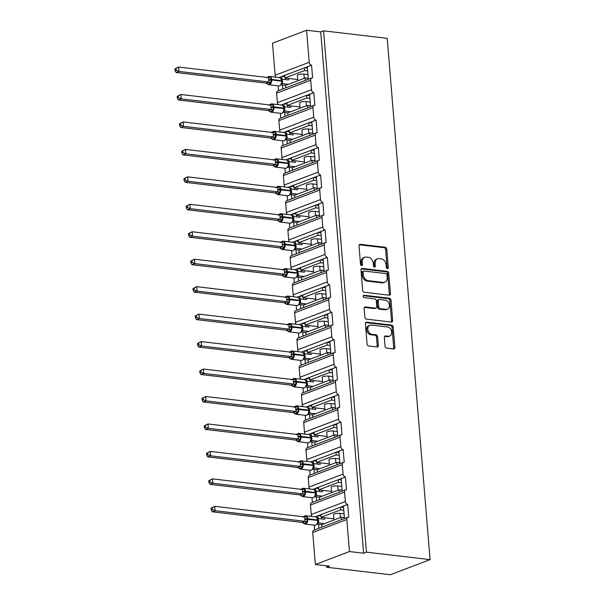 <?xml version="1.0" encoding="UTF-8"?>
<svg xmlns="http://www.w3.org/2000/svg" width="605" height="605" viewBox="0 0 605 605"><rect width="100%" height="100%" fill="white"/><g stroke="black" fill="none" stroke-linecap="round" stroke-linejoin="round"><path stroke-width="0.91" d="M387.419 268.605A1.248 0.93 69.2 0 0 388.289 267.508L386.784 249.154A1.785 1.331 69.2 0 0 385.249 247.263L360.262 244.314A1.785 1.331 69.2 0 0 359.771 244.375A1.785 1.331 69.2 0 0 359.022 245.88L360.527 264.234A1.248 0.93 69.2 0 0 362.471 264.468L362.274 262.094A5.717 4.258 69.2 0 1 364.686 257.269A5.717 4.258 69.2 0 1 366.267 257.087L368.347 257.329A5.717 4.258 69.2 0 1 373.24 263.379L373.436 265.761A1.248 0.93 69.2 0 0 375.38 265.988L375.183 263.614A5.717 4.258 69.2 0 1 377.596 258.789A5.717 4.258 69.2 0 1 379.176 258.607L381.256 258.849A5.717 4.258 69.2 0 1 386.149 264.907L386.345 267.281A1.248 0.93 69.2 0 0 387.419 268.605M387.087 268.491A1.248 0.93 69.2 0 0 387.155 267.939L385.642 249.585A1.785 1.331 69.2 0 0 384.115 247.695L359.279 244.768M361.268 265.451A1.248 0.93 69.2 0 0 361.336 264.899L361.14 262.525L362.274 262.094M374.177 266.971A1.248 0.93 69.2 0 0 374.245 266.419L374.049 264.045L375.183 263.614M385.067 346.211A1.785 1.331 69.2 0 0 386.603 348.102L393.613 348.926A1.785 1.331 69.2 0 0 394.105 348.873A1.785 1.331 69.2 0 0 394.853 347.361L393.182 326.98A1.785 1.331 69.2 0 0 391.647 325.089L366.66 322.14A1.785 1.331 69.2 0 0 366.169 322.2A1.785 1.331 69.2 0 0 365.42 323.705L367.091 344.094A1.785 1.331 69.2 0 0 368.626 345.984L377.089 346.983A1.785 1.331 69.2 0 0 377.58 346.922A1.785 1.331 69.2 0 0 378.337 345.417L377.618 336.69A1.785 1.331 69.2 0 0 376.091 334.799L371.893 334.308A4.779 3.554 69.2 0 1 367.931 330.103A4.779 3.554 69.2 0 1 369.814 325.218A4.779 3.554 69.2 0 1 371.13 325.066L387.578 327.002A4.779 3.554 69.2 0 1 391.541 331.207A4.779 3.554 69.2 0 1 389.658 336.093A4.779 3.554 69.2 0 1 388.342 336.244L385.597 335.919A1.785 1.331 69.2 0 0 385.105 335.979A1.785 1.331 69.2 0 0 384.349 337.484L385.067 346.211M323.577 30.84L366.433 552.146L430.072 559.64L387.215 38.334L323.577 30.84L320.733 31.914L306.591 30.25L309.223 62.285A2.73 2.034 69.2 0 0 311.567 65.174L312.603 77.841A2.73 2.034 -110.8 0 0 311.855 77.932A2.73 2.034 -110.8 0 0 310.705 80.231L311.484 89.737A2.73 2.034 69.2 0 0 313.821 92.626L314.865 105.3A2.73 2.034 -110.8 0 0 314.108 105.391A2.73 2.034 -110.8 0 0 312.959 107.69L313.738 117.196A2.73 2.034 69.2 0 0 316.082 120.085L317.118 132.752A2.73 2.034 -110.8 0 0 316.37 132.843A2.73 2.034 -110.8 0 0 315.213 135.142L315.999 144.648A2.73 2.034 69.2 0 0 318.336 147.537L319.38 160.212A2.73 2.034 -110.8 0 0 318.623 160.302A2.73 2.034 -110.8 0 0 317.474 162.601L318.253 172.107A2.73 2.034 69.2 0 0 320.589 174.996L321.633 187.663A2.73 2.034 -110.8 0 0 320.884 187.754A2.73 2.034 -110.8 0 0 319.727 190.053L320.514 199.559A2.73 2.034 69.2 0 0 322.851 202.448L323.894 215.123A2.73 2.034 -110.8 0 0 323.138 215.214A2.73 2.034 -110.8 0 0 321.989 217.513L322.767 227.019A2.73 2.034 69.2 0 0 325.104 229.908L326.148 242.575A2.73 2.034 -110.8 0 0 325.399 242.665A2.73 2.034 -110.8 0 0 324.242 244.965L325.029 254.471A2.73 2.034 69.2 0 0 327.365 257.359L328.409 270.034A2.73 2.034 -110.8 0 0 327.653 270.117A2.73 2.034 -110.8 0 0 326.503 272.424L327.282 281.93A2.73 2.034 69.2 0 0 329.619 284.819L330.663 297.486A2.73 2.034 -110.8 0 0 329.914 297.577A2.73 2.034 -110.8 0 0 328.757 299.876L329.543 309.382A2.73 2.034 69.2 0 0 331.88 312.271L332.924 324.945A2.73 2.034 -110.8 0 0 332.168 325.029A2.73 2.034 -110.8 0 0 331.018 327.335L331.797 336.841A2.73 2.034 69.2 0 0 334.134 339.73L335.178 352.397A2.73 2.034 -110.8 0 0 334.429 352.488A2.73 2.034 -110.8 0 0 333.272 354.787L334.058 364.293A2.73 2.034 69.2 0 0 336.395 367.182L337.439 379.857A2.73 2.034 -110.8 0 0 336.683 379.94A2.73 2.034 -110.8 0 0 335.533 382.247L336.312 391.753A2.73 2.034 69.2 0 0 338.649 394.642L339.692 407.309A2.73 2.034 -110.8 0 0 338.944 407.399A2.73 2.034 -110.8 0 0 337.787 409.698L338.573 419.205A2.73 2.034 69.2 0 0 340.91 422.093L341.954 434.768A2.73 2.034 -110.8 0 0 341.197 434.851A2.73 2.034 -110.8 0 0 340.048 437.158L340.827 446.664A2.73 2.034 69.2 0 0 343.164 449.553L344.207 462.22A2.73 2.034 -110.8 0 0 343.459 462.311A2.73 2.034 -110.8 0 0 342.301 464.61L343.088 474.116A2.73 2.034 69.2 0 0 345.425 477.005L346.468 489.679A2.73 2.034 -110.8 0 0 345.712 489.763A2.73 2.034 -110.8 0 0 344.563 492.069L345.342 501.575A2.73 2.034 69.2 0 0 347.678 504.464L348.722 517.131A2.73 2.034 -110.8 0 0 347.973 517.222A2.73 2.034 -110.8 0 0 346.816 519.521L349.448 551.556L315.371 564.503L329.513 566.174L326.67 567.248L326.556 565.819M389.196 295.202A1.785 1.331 69.2 0 0 389.688 295.142A1.785 1.331 69.2 0 0 390.437 293.637L388.765 273.256A1.785 1.331 69.2 0 0 387.23 271.358L362.244 268.416A1.785 1.331 69.2 0 0 361.752 268.476A1.785 1.331 69.2 0 0 361.003 269.981L362.675 290.362A1.785 1.331 69.2 0 0 364.21 292.253L389.196 295.202M390.974 300.118L392.645 320.499A1.785 1.331 69.2 0 1 391.896 322.004A1.785 1.331 69.2 0 1 391.405 322.064L366.418 319.122A1.785 1.331 69.2 0 1 364.883 317.232L364.165 308.505A1.785 1.331 69.2 0 1 364.921 307A1.785 1.331 69.2 0 1 365.412 306.939L375.546 308.134A1.785 1.331 69.2 0 0 376.038 308.074A1.785 1.331 69.2 0 0 376.794 306.569L376.318 300.783A1.785 1.331 69.2 0 0 374.79 298.893L364.24 297.652A1.248 0.93 69.2 0 1 364.036 295.232L389.439 298.227A1.785 1.331 69.2 0 1 390.974 300.118L389.832 300.549L391.511 320.93L392.645 320.499M315.114 516.836L317.859 515.793L318.079 518.462M318.563 524.331L318.888 528.271M314.229 525.132L314.623 529.889M317.859 515.793L320.809 514.673L321.028 517.313L340.683 509.841L340.464 507.202L347.678 504.464M320.809 514.673L340.464 507.202M333.952 520.02L333.514 514.689A4.001 0.968 -4.7 0 1 335.745 513.622A4.001 0.968 -4.7 0 1 340.002 513.411L344.063 513.887M343.761 510.204L340.683 509.841M321.028 517.313L333.854 518.818M343.421 506.083L344.449 518.561M312.853 489.377L315.598 488.333L315.818 491.01M316.302 496.871L316.627 500.819M311.976 497.681L312.369 502.437M315.598 488.333L318.555 487.214L318.774 489.853L338.429 482.389L338.21 479.75L345.425 477.005M318.555 487.214L338.21 479.75M331.691 492.568L331.253 487.229A4.001 0.968 -4.7 0 1 333.484 486.17A4.001 0.968 -4.7 0 1 337.749 485.951L341.802 486.435M341.5 482.752L338.429 482.389M318.774 489.853L331.593 491.366M341.159 478.623L342.188 491.109M310.599 461.925L313.345 460.881L313.564 463.551M314.048 469.42L314.373 473.36M309.715 470.221L310.108 474.978M313.345 460.881L316.294 459.762L316.513 462.402L336.168 454.93L335.949 452.29L343.164 449.553M316.294 459.762L335.949 452.29M329.438 465.109L328.999 459.777A4.001 0.968 -4.7 0 1 331.23 458.711A4.001 0.968 -4.7 0 1 335.488 458.499L339.549 458.976M339.246 455.293L336.168 454.93M316.513 462.402L329.339 463.906M338.906 451.171L339.934 463.649M308.338 434.466L311.083 433.422L311.303 436.099M311.787 441.96L312.112 445.908M307.461 442.769L307.854 447.526M311.083 433.422L314.04 432.303L314.26 434.942L333.915 427.478L333.695 424.839L340.91 422.093M314.04 432.303L333.695 424.839M327.176 437.657L326.738 432.318A4.001 0.968 -4.7 0 1 328.969 431.259A4.001 0.968 -4.7 0 1 333.234 431.04L337.287 431.524M336.985 427.841L333.915 427.478M314.26 434.942L327.078 436.455M336.645 423.712L337.673 436.197M306.085 407.014L308.83 405.97L309.049 408.64M309.533 414.508L309.858 418.448M305.207 415.31L305.593 420.067M308.83 405.97L311.787 404.851L311.998 407.49L331.653 400.018L331.434 397.379L338.649 394.642M311.787 404.851L331.434 397.379M324.923 410.198L324.484 404.866A4.001 0.968 -4.7 0 1 326.715 403.8A4.001 0.968 -4.7 0 1 330.973 403.588L335.034 404.064M334.731 400.381L331.653 400.018M311.998 407.49L324.825 408.995M334.391 396.26L335.42 408.738M303.823 379.554L306.569 378.511L306.788 381.188M307.272 387.049L307.597 390.996M302.946 387.858L303.339 392.615M306.569 378.511L309.526 377.391L309.745 380.031L329.4 372.567L329.18 369.927L336.395 367.182M309.526 377.391L329.18 369.927M322.662 382.746L322.223 377.407A4.001 0.968 -4.7 0 1 324.454 376.348A4.001 0.968 -4.7 0 1 328.719 376.128L332.773 376.613M332.47 372.93L329.4 372.567M309.745 380.031L322.563 381.543M332.137 368.8L333.158 381.286M301.57 352.102L304.315 351.059L304.534 353.728M305.018 359.597L305.344 363.537M300.693 360.399L301.078 365.155M304.315 351.059L307.272 349.94L307.484 352.579L327.139 345.107L326.919 342.468L334.134 339.73M307.272 349.94L326.919 342.468M320.408 355.286L319.969 349.955A4.001 0.968 -4.7 0 1 322.2 348.888A4.001 0.968 -4.7 0 1 326.458 348.677L330.519 349.153M330.217 345.47L327.139 345.107M307.484 352.579L320.31 354.084M329.876 341.349L330.905 353.827M299.309 324.643L302.054 323.599L302.281 326.276M302.757 332.137L303.082 336.085M298.431 332.947L298.825 337.703M302.054 323.599L305.011 322.48L305.23 325.119L324.885 317.655L324.666 315.016L331.88 312.271M305.011 322.48L324.666 315.016M318.154 327.834L317.716 322.495A4.001 0.968 -4.7 0 1 319.939 321.437A4.001 0.968 -4.7 0 1 324.204 321.217L328.258 321.701M327.955 318.018L324.885 317.655M305.23 325.119L318.048 326.632M327.623 313.889L328.644 326.375M297.055 297.191L299.8 296.148L300.019 298.817M300.503 304.686L300.829 308.626M296.178 305.487L296.563 310.244M299.8 296.148L302.757 295.028L302.969 297.668L322.624 290.196L322.404 287.556L329.619 284.819M302.757 295.028L322.404 287.556M315.893 300.375L315.455 295.043A4.001 0.968 -4.7 0 1 317.685 293.977A4.001 0.968 -4.7 0 1 321.943 293.765L326.004 294.242M325.702 290.559L322.624 290.196M302.969 297.668L315.795 299.173M325.361 286.437L326.39 298.915M294.794 269.732L297.547 268.688L297.766 271.365M298.242 277.226L298.567 281.174M293.917 278.035L294.31 282.792M297.547 268.688L300.496 267.569L300.715 270.208L320.37 262.744L320.151 260.105L327.365 257.359M300.496 267.569L320.151 260.105M313.64 272.923L313.201 267.584A4.001 0.968 -4.7 0 1 315.424 266.525A4.001 0.968 -4.7 0 1 319.69 266.306L323.743 266.79M323.441 263.107L320.37 262.744M300.715 270.208L313.534 271.721M323.108 258.978L324.129 271.463M292.54 242.28L295.285 241.236L295.505 243.906M295.989 249.774L296.314 253.714M291.663 250.576L292.049 255.333M295.285 241.236L298.242 240.117L298.454 242.756L318.109 235.285L317.897 232.645L325.104 229.908M298.242 240.117L317.897 232.645M311.378 245.464L310.94 240.132A4.001 0.968 -4.7 0 1 313.171 239.066A4.001 0.968 -4.7 0 1 317.428 238.854L321.489 239.33M321.187 235.648L318.109 235.285M298.454 242.756L311.28 244.261M320.847 231.526L321.875 244.004M290.287 214.82L293.032 213.777L293.251 216.454M293.727 222.315L294.053 226.262M289.402 223.124L289.795 227.881M293.032 213.777L295.981 212.657L296.2 215.297L315.855 207.833L315.636 205.193L322.851 202.448M295.981 212.657L315.636 205.193M309.125 218.012L308.686 212.673A4.001 0.968 -4.7 0 1 310.909 211.614A4.001 0.968 -4.7 0 1 315.175 211.395L319.228 211.879M318.926 208.196L315.855 207.833M296.2 215.297L309.026 216.809M318.593 204.066L319.614 216.552M288.025 187.368L290.771 186.325L290.99 188.994M291.474 194.863L291.799 198.803M287.148 195.665L287.534 200.421M290.771 186.325L293.727 185.206L293.939 187.845L313.594 180.373L313.382 177.734L320.589 174.996M293.727 185.206L313.382 177.734M306.864 190.552L306.425 185.221A4.001 0.968 -4.7 0 1 308.656 184.154A4.001 0.968 -4.7 0 1 312.914 183.943L316.975 184.419M316.672 180.736L313.594 180.373M293.939 187.845L306.765 189.35M316.332 176.615L317.36 189.093M285.772 159.909L288.517 158.865L288.736 161.543M289.213 167.404L289.538 171.351M284.887 168.213L285.28 172.969M288.517 158.865L291.466 157.746L291.686 160.386L311.341 152.921L311.121 150.282L318.336 147.537M291.466 157.746L311.121 150.282M304.61 163.1L304.171 157.761A4.001 0.968 -4.7 0 1 306.395 156.703A4.001 0.968 -4.7 0 1 310.66 156.483L314.721 156.967M314.411 153.284L311.341 152.921M291.686 160.386L304.512 161.898M314.078 149.155L315.099 161.641M283.511 132.457L286.256 131.414L286.475 134.083M286.959 139.952L287.284 143.892M282.633 140.753L283.019 145.51M286.256 131.414L289.213 130.294L289.424 132.934L309.079 125.462L308.868 122.823L316.082 120.085M289.213 130.294L308.868 122.823M302.349 135.641L301.91 130.309A4.001 0.968 -4.7 0 1 304.141 129.243A4.001 0.968 -4.7 0 1 308.399 129.031L312.46 129.508M312.157 125.825L309.079 125.462M289.424 132.934L302.25 134.439M311.817 121.703L312.846 134.181M281.257 104.998L284.002 103.954L284.221 106.631M284.698 112.492L285.023 116.44M280.372 113.301L280.765 118.058M284.002 103.954L286.952 102.835L287.171 105.474L306.826 98.01L306.606 95.371L313.821 92.626M286.952 102.835L306.606 95.371M300.095 108.189L299.656 102.85A4.001 0.968 -4.7 0 1 301.88 101.791A4.001 0.968 -4.7 0 1 306.145 101.572L310.206 102.056M309.904 98.373L306.826 98.01M287.171 105.474L299.997 106.987M309.563 94.244L310.584 106.73M341.492 519.68L341.288 517.237L321.633 524.701L321.837 527.152M339.239 492.228L339.034 489.778L319.38 497.249L319.584 499.692M336.977 464.769L336.773 462.326L317.126 469.79L312.52 469.238M317.322 472.24L317.126 469.79M334.724 437.317L334.52 434.866L314.865 442.338L315.069 444.781M332.463 409.857L332.258 407.415L312.611 414.879L312.808 417.329M330.209 382.405L330.005 379.955L310.35 387.427L305.744 386.867M310.554 389.87L310.35 387.427M327.948 354.946L327.744 352.503L308.096 359.967L308.293 362.418M325.694 327.494L325.49 325.044L305.835 332.516L306.039 334.958M323.433 300.035L323.236 297.592L303.581 305.056L303.778 307.506M321.179 272.583L320.975 270.132L301.32 277.604L301.524 280.047M318.918 245.123L318.722 242.681L299.067 250.145L299.263 252.595M316.665 217.671L316.46 215.221L296.805 222.693L297.01 225.136M314.403 190.212L314.207 187.769L294.552 195.234L289.946 194.681M294.748 197.684L294.552 195.234M312.15 162.76L311.946 160.31L292.291 167.782L292.495 170.224M309.889 135.301L309.692 132.858L290.037 140.322L290.234 142.772M307.635 107.849L307.431 105.399L287.776 112.87L283.178 112.311M287.98 115.313L287.776 112.87M278.996 77.546L281.741 76.502L281.96 79.172M282.444 85.04L282.769 88.98M278.118 85.842L278.504 90.599M281.741 76.502L284.698 75.383L284.91 78.022L304.565 70.551L304.353 67.911L311.567 65.174M284.698 75.383L304.353 67.911M297.834 80.73L297.395 75.398A4.001 0.968 -4.7 0 1 299.626 74.332A4.001 0.968 -4.7 0 1 303.884 74.12L307.945 74.596M307.642 70.914L304.565 70.551M284.91 78.022L297.736 79.527M307.302 66.792L308.331 79.27M305.374 80.389L305.177 77.947L285.522 85.411L285.719 87.861M315.371 564.503L312.732 532.476A2.73 2.034 -110.8 0 1 313.889 530.169L347.973 517.222M345.712 489.763L311.628 502.717A2.73 2.034 -110.8 0 0 310.478 505.016L311.257 514.522A2.73 2.034 69.2 0 0 312.044 516.473M343.459 462.311L309.374 475.258A2.73 2.034 -110.8 0 0 308.217 477.564L309.004 487.063A2.73 2.034 69.2 0 0 309.79 489.022M341.197 434.851L307.113 447.806A2.73 2.034 -110.8 0 0 305.964 450.105L306.743 459.611A2.73 2.034 69.2 0 0 307.529 461.562M338.944 407.399L304.859 420.346A2.73 2.034 -110.8 0 0 303.71 422.653L304.489 432.152A2.73 2.034 69.2 0 0 305.275 434.11M336.683 379.94L302.598 392.895A2.73 2.034 -110.8 0 0 301.449 395.194L302.228 404.7A2.73 2.034 69.2 0 0 303.014 406.651M334.429 352.488L300.345 365.435A2.73 2.034 -110.8 0 0 299.195 367.742L299.974 377.24A2.73 2.034 69.2 0 0 300.761 379.199M332.168 325.029L298.084 337.983A2.73 2.034 -110.8 0 0 296.934 340.282L297.713 349.788A2.73 2.034 69.2 0 0 298.499 351.739M329.914 297.577L295.83 310.524A2.73 2.034 -110.8 0 0 294.68 312.83L295.459 322.329A2.73 2.034 69.2 0 0 296.246 324.288M327.653 270.117L293.569 283.072A2.73 2.034 -110.8 0 0 292.419 285.371L293.198 294.877A2.73 2.034 69.2 0 0 293.985 296.828M325.399 242.665L291.315 255.612A2.73 2.034 -110.8 0 0 290.166 257.919L290.945 267.418A2.73 2.034 69.2 0 0 291.731 269.376M323.138 215.214L289.054 228.161A2.73 2.034 -110.8 0 0 287.904 230.46L288.683 239.966A2.73 2.034 69.2 0 0 289.47 241.917M320.884 187.754L286.8 200.701A2.73 2.034 -110.8 0 0 285.651 203.008L286.43 212.506A2.73 2.034 69.2 0 0 287.216 214.465M318.623 160.302L284.547 173.249A2.73 2.034 -110.8 0 0 283.39 175.548L284.176 185.054A2.73 2.034 69.2 0 0 284.955 187.005M316.37 132.843L282.285 145.79A2.73 2.034 -110.8 0 0 281.136 148.096L281.915 157.595A2.73 2.034 69.2 0 0 282.701 159.554M314.108 105.391L280.032 118.338A2.73 2.034 -110.8 0 0 278.875 120.637L279.661 130.143A2.73 2.034 69.2 0 0 280.44 132.094M311.855 77.932L277.771 90.879A2.73 2.034 -110.8 0 0 276.621 93.185L277.4 102.684A2.73 2.034 69.2 0 0 278.187 104.642M306.591 30.25L272.507 43.197L275.146 75.232A2.73 2.034 69.2 0 0 275.925 77.183M366.433 552.146L363.59 553.22L349.448 551.556M363.59 553.22L320.733 31.914M344.366 517.6L341.288 517.237M342.112 490.141L339.034 489.778M339.851 462.689L336.773 462.326M337.598 435.229L334.52 434.866M335.336 407.778L332.258 407.415M333.083 380.318L330.005 379.955M330.822 352.866L327.744 352.503M328.568 325.407L325.49 325.044M326.307 297.955L323.236 297.592M324.053 270.495L320.975 270.132M321.792 243.044L318.722 242.681M319.538 215.584L316.46 215.221M317.277 188.132L314.207 187.769M315.024 160.673L311.946 160.31M312.762 133.221L309.692 132.858M310.509 105.762L307.431 105.399M430.072 559.64L390.308 574.75L326.67 567.248M308.248 78.31L305.177 77.947M284.804 76.691L282.089 76.366M287.057 104.143L284.35 103.826M289.319 131.603L286.604 131.277M291.572 159.054L288.865 158.737M293.833 186.514L291.118 186.189M296.087 213.966L293.38 213.648M298.348 241.425L295.633 241.1M300.602 268.877L297.894 268.56M302.863 296.337L300.148 296.011M305.117 323.788L302.409 323.471M307.378 351.248L304.663 350.923M309.631 378.7L306.924 378.382M311.893 406.159L309.178 405.834M314.146 433.611L311.439 433.293M316.407 461.07L313.692 460.745M318.661 488.522L315.954 488.205M320.922 515.982L318.207 515.657M307.408 68.1L304.701 67.783M309.669 95.552L306.954 95.235M311.923 123.012L309.215 122.694M314.184 150.464L311.469 150.146M316.438 177.923L313.73 177.605M318.699 205.375L315.984 205.057M320.952 232.834L318.245 232.517M323.214 260.286L320.499 259.969M325.467 287.746L322.76 287.428M327.728 315.197L325.014 314.88M329.982 342.657L327.275 342.339M332.243 370.109L329.528 369.791M334.497 397.568L331.79 397.251M336.758 425.02L334.043 424.702M339.012 452.48L336.304 452.162M341.273 479.931L338.558 479.614M343.527 507.391L340.819 507.073M377.596 258.789L376.461 259.22A5.717 4.258 69.2 0 0 374.049 264.045M364.686 257.269L363.552 257.7A5.717 4.258 69.2 0 0 361.14 262.525M389.038 295.179A1.785 1.331 69.2 0 0 389.302 294.068L387.623 273.687A1.785 1.331 69.2 0 0 386.096 271.796L361.261 268.87M386.973 274.927A1.248 0.93 69.2 0 0 385.907 273.596L363.976 271.017A1.248 0.93 69.2 0 0 363.098 272.106L363.302 274.617A5.717 4.258 69.2 0 0 368.203 280.667L383.192 282.437A5.717 4.258 69.2 0 0 384.772 282.248A5.717 4.258 69.2 0 0 387.185 277.43L386.973 274.927M362.834 271.448A1.248 0.93 69.2 0 0 361.964 272.545L363.098 272.106M384.772 282.248L383.63 282.679A5.717 4.258 69.2 0 1 382.058 282.868L367.069 281.098A5.717 4.258 69.2 0 1 362.168 275.048L361.964 272.545M391.246 322.049A1.785 1.331 69.2 0 0 391.511 320.93M364.429 307.393L374.412 308.565A1.785 1.331 69.2 0 0 374.903 308.512L376.038 308.074M363.257 295.701L388.304 298.658L389.439 298.227M386.066 309.374A4.779 3.554 69.2 0 0 387.382 309.223A4.779 3.554 69.2 0 0 389.265 304.33A4.779 3.554 69.2 0 0 385.302 300.133L379.509 299.445A1.785 1.331 69.2 0 0 379.017 299.505A1.785 1.331 69.2 0 0 378.261 301.01L378.738 306.803A1.785 1.331 69.2 0 0 380.265 308.694L386.066 309.374L384.924 309.805A4.779 3.554 69.2 0 0 386.24 309.654L387.382 309.223M379.017 299.505L377.875 299.936A1.785 1.331 69.2 0 0 377.127 301.441L378.261 301.01M384.924 309.805L379.131 309.125A1.785 1.331 69.2 0 1 377.603 307.234L377.127 301.441M389.832 300.549A1.785 1.331 69.2 0 0 388.304 298.658M389.658 336.093L388.523 336.524A4.779 3.554 69.2 0 1 387.208 336.675L384.614 336.372M369.814 325.218L368.679 325.649A4.779 3.554 69.2 0 0 366.796 330.534A4.779 3.554 69.2 0 0 370.752 334.739L371.893 334.308M376.938 346.96A1.785 1.331 69.2 0 0 377.202 345.848L376.484 337.121A1.785 1.331 69.2 0 0 374.956 335.23L370.752 334.739M393.462 348.911A1.785 1.331 69.2 0 0 393.719 347.792L392.048 327.411A1.785 1.331 69.2 0 0 390.512 325.52L365.677 322.594M267.297 77.712L269.429 76.903L270.624 77.062L271.093 82.741L268.847 83.989L267.478 84.095L268.786 84.745L278.686 85.91A3.91 2.435 -83.3 0 0 279.457 85.812A3.91 2.435 -83.3 0 0 281.59 81.1L281.544 80.571A3.91 2.435 -83.3 0 0 279.555 77.614L269.656 76.442A3.91 2.435 96.7 0 1 271.645 79.399L281.862 80.767L280.516 78.211M266.109 83.104A2.004 1.8 -125.1 0 1 267.826 84.148L266.094 83.112L268.998 82.038L268.635 77.637L178.641 67.034L179.004 71.435L268.938 82.03M176.206 70.218L176.063 68.463L174.928 68.894L175.072 70.649L176.206 70.218L179.004 71.435L176.168 72.509L266.094 83.112M174.928 68.894L178.641 67.034L176.063 68.463M288.472 78.438L288.6 79.989L282.187 79.232L282.611 83.641L281.325 84.246M288.381 84.322L282.611 83.641A2.004 1.8 -125.1 0 0 281.605 83.951L281.612 83.951M285.545 85.403L280.917 84.859M285.643 79.641L285.515 78.09M281.196 78.65L282.187 79.232M281.045 84.639L281.922 81.236L271.69 79.928A3.91 2.435 96.7 0 1 269.558 84.639A3.91 2.435 96.7 0 1 268.786 84.745M281.272 83.944L282.55 83.641M279.555 77.614L280.803 78.264M268.998 82.038L271.093 82.741M270.624 77.062L269.066 77.599M176.168 72.509L175.072 70.649M269.558 105.172L271.69 104.355L272.885 104.521L273.347 110.201L271.101 111.441L269.732 111.547L271.04 112.197L280.947 113.369A3.91 2.435 -83.3 0 0 281.711 113.264A3.91 2.435 -83.3 0 0 283.843 108.552L283.798 108.023A3.91 2.435 -83.3 0 0 281.817 105.066L271.917 103.901A3.91 2.435 96.7 0 1 273.899 106.858L284.116 108.219L282.777 105.663M178.46 97.677L178.316 95.915L177.182 96.346L177.325 98.108L178.46 97.677L181.266 98.887L178.422 99.969L268.348 110.564A2.004 1.8 -125.1 0 1 270.087 111.6L268.348 110.564L271.252 109.497L270.896 105.096L180.903 94.486L181.266 98.887L271.191 109.49M177.182 96.346L180.903 94.486L178.316 95.915M290.725 105.898L290.854 107.448L284.441 106.692L284.872 111.101L283.586 111.706M290.642 111.781L284.872 111.101M287.897 107.1L287.768 105.55M283.306 112.099L284.184 108.696L283.057 105.716L284.441 106.692M283.526 111.396L284.804 111.093M281.817 105.066L283.057 105.716M271.252 109.497L273.347 110.201M272.885 104.521L271.32 105.058M178.422 99.969L177.325 98.108M271.811 132.624L273.944 131.814L275.139 131.973L275.608 137.653L273.362 138.9L271.993 139.006L273.301 139.657L283.201 140.821A3.91 2.435 -83.3 0 0 283.972 140.723A3.91 2.435 -83.3 0 0 286.104 136.012L286.059 135.482A3.91 2.435 -83.3 0 0 284.07 132.525L274.171 131.353A3.91 2.435 96.7 0 1 276.16 134.31L286.377 135.679L285.031 133.123M180.721 125.129L180.577 123.375L179.443 123.806L179.587 125.56L180.721 125.129L183.519 126.347L180.683 127.421L270.609 138.023A2.004 1.8 -125.1 0 1 272.341 139.059L270.609 138.023L273.513 136.949L273.15 132.548L183.156 121.945L183.519 126.347L273.452 136.942M179.443 123.806L183.156 121.945L180.577 123.375M292.986 133.35L293.115 134.9L286.702 134.144L287.125 138.553L285.84 139.158M292.896 139.233L287.125 138.553M290.06 140.315L285.431 139.77M290.158 134.552L290.029 133.002M285.56 139.551L286.437 136.148L285.318 133.176L286.702 134.144M285.787 138.855L287.065 138.553M284.07 132.525L285.318 133.176M273.513 136.949L275.608 137.653M275.139 131.973L273.581 132.51M180.683 127.421L179.587 125.56M274.073 160.083L276.205 159.266L277.4 159.433L277.861 165.112L275.615 166.352L274.246 166.458L275.555 167.109L285.454 168.281A3.91 2.435 -83.3 0 0 286.226 168.175A3.91 2.435 -83.3 0 0 288.358 163.463L288.313 162.934A3.91 2.435 -83.3 0 0 286.331 159.977L276.432 158.812A3.91 2.435 96.7 0 1 278.413 161.769L288.63 163.131L287.292 160.575M272.878 165.468A2.004 1.8 -125.1 0 1 274.602 166.511L272.863 165.475L275.767 164.409L275.411 160.007L185.417 149.397L185.78 153.799L275.706 164.401A2.004 1.044 -103.5 0 1 276.735 165.702M182.975 152.589L182.831 150.826L181.697 151.258L181.84 153.02L182.975 152.589L185.78 153.799L182.937 154.88L272.863 165.475M181.697 151.258L185.417 149.397L182.831 150.826M295.24 160.809L295.369 162.359L288.956 161.603L289.387 166.012L288.101 166.617M295.157 166.693L289.387 166.012M292.313 167.767L287.693 167.222M292.412 162.011L292.283 160.461M287.814 167.01L288.698 163.607L287.572 160.627L288.956 161.603M288.041 166.307L289.319 166.004M286.331 159.977L287.572 160.627M275.767 164.409L277.861 165.112M277.4 159.433L275.835 159.97M182.937 154.88L181.84 153.02M276.326 187.535L278.459 186.726L279.654 186.885L280.123 192.564L277.876 193.812L276.508 193.918L277.816 194.568L287.715 195.733A3.91 2.435 -83.3 0 0 288.487 195.634A3.91 2.435 -83.3 0 0 290.619 190.923L290.574 190.393A3.91 2.435 -83.3 0 0 288.585 187.437L278.686 186.264A3.91 2.435 96.7 0 1 280.675 189.221L290.892 190.59L289.545 188.034M185.236 180.04L185.092 178.286L183.958 178.717L184.101 180.471L185.236 180.04L188.034 181.258L185.198 182.332L275.124 192.934A2.004 1.8 -125.1 0 1 276.856 193.971L275.124 192.934L278.028 191.861L277.665 187.459L187.671 176.857L188.034 181.258L277.96 191.853M183.958 178.717L187.671 176.857L185.092 178.286M297.501 188.261L297.63 189.811L291.217 189.055L291.64 193.464L290.355 194.069M297.41 194.145L291.64 193.464M294.673 189.463L294.544 187.913M290.075 194.462L290.952 191.059L289.833 188.087L291.217 189.055M290.302 193.766L291.58 193.464M288.585 187.437L289.833 188.087M278.028 191.861L280.123 192.564M279.654 186.885L278.096 187.421M185.198 182.332L184.101 180.471M278.587 214.987L280.72 214.178L281.915 214.344L282.376 220.023L280.13 221.264L278.761 221.37L280.07 222.02L289.969 223.192A3.91 2.435 -83.3 0 0 290.74 223.086A3.91 2.435 -83.3 0 0 292.873 218.375L292.828 217.845A3.91 2.435 -83.3 0 0 290.846 214.888L280.947 213.724A3.91 2.435 96.7 0 1 282.928 216.681L293.145 218.042L291.807 215.486M187.489 207.5L187.346 205.738L186.211 206.169L186.355 207.931L187.489 207.5L190.295 208.71L187.452 209.791L277.377 220.386A2.004 1.8 -125.1 0 1 279.117 221.422L277.377 220.386L280.281 219.32L279.926 214.919L189.932 204.309L190.295 208.71L280.221 219.312M186.211 206.169L189.932 204.309L187.346 205.738M299.755 215.72L299.883 217.271L293.47 216.514L293.901 220.923L292.616 221.528M299.672 221.604L293.901 220.923M296.828 222.678L292.207 222.133M296.926 216.923L296.798 215.372M292.328 221.922L293.213 218.518L292.086 215.539L293.47 216.514M292.555 221.218L293.833 220.916M290.846 214.888L292.086 215.539M280.281 219.32L282.376 220.023M281.915 214.344L280.349 214.881M187.452 209.791L186.355 207.931M280.841 242.446L282.974 241.637L284.168 241.796L284.637 247.475L282.391 248.723L281.023 248.829L282.331 249.479L292.23 250.644A3.91 2.435 -83.3 0 0 293.001 250.546A3.91 2.435 -83.3 0 0 295.127 245.834L295.089 245.305A3.91 2.435 -83.3 0 0 293.1 242.348L283.201 241.176A3.91 2.435 96.7 0 1 285.189 244.133L295.406 245.501L294.06 242.945M279.654 247.838A2.004 1.8 -125.1 0 1 281.37 248.882L279.639 247.846L282.543 246.772L282.18 242.371L192.186 231.768L192.549 236.169L282.474 246.764A2.004 1.044 -103.5 0 1 283.503 248.073M189.751 234.952L189.607 233.197L188.473 233.628L188.616 235.383L189.751 234.952L192.549 236.169L189.713 237.243L279.639 247.846M188.473 233.628L192.186 231.768L189.607 233.197M302.016 243.172L302.145 244.722L295.732 243.966L296.155 248.375L294.869 248.98M301.925 249.056L296.155 248.375A2.004 1.8 -125.1 0 0 295.149 248.685L293.251 250.515L292.23 250.644M299.089 250.137L294.461 249.593M299.188 244.375L299.059 242.824M294.59 249.373L295.467 245.97L294.348 242.998L295.732 243.966M294.809 248.678L296.095 248.375M293.1 242.348L294.348 242.998M282.543 246.772L284.637 247.475M284.168 241.796L282.611 242.333M189.713 237.243L188.616 235.383M283.102 269.898L285.235 269.089L286.43 269.255L286.891 274.935L284.645 276.175L283.276 276.281L284.584 276.931L294.484 278.103A3.91 2.435 -83.3 0 0 295.255 277.998A3.91 2.435 -83.3 0 0 297.388 273.286L297.342 272.757A3.91 2.435 -83.3 0 0 295.361 269.8L285.462 268.635A3.91 2.435 96.7 0 1 287.443 271.592L297.66 272.953L296.314 270.397M281.907 275.29A2.004 1.8 -125.1 0 1 283.632 276.334L281.892 275.298L284.796 274.231L284.433 269.83L194.447 259.22L194.81 263.621L284.736 274.224M192.004 262.411L191.861 260.649L190.726 261.08L190.87 262.842L192.004 262.411L194.81 263.621L191.966 264.703L281.892 275.298M190.726 261.08L194.447 259.22L191.861 260.649M304.27 270.632L304.398 272.182L297.985 271.426L298.416 275.835L297.131 276.44M304.186 276.515L298.416 275.835A2.004 1.8 -125.1 0 0 297.41 276.145L295.505 277.967L294.484 278.103M301.343 277.589L296.722 277.045M301.441 271.834L301.313 270.276M296.843 276.833L297.728 273.43L296.601 270.45L297.985 271.426M297.07 276.13L298.348 275.827M295.361 269.8L296.601 270.45M284.796 274.231L286.891 274.935M286.43 269.255L284.864 269.792M191.966 264.703L190.87 262.842M285.356 297.357L287.488 296.548L288.683 296.707L289.152 302.387L286.899 303.634L285.537 303.74L286.846 304.391L296.745 305.555A3.91 2.435 -83.3 0 0 297.516 305.457A3.91 2.435 -83.3 0 0 299.641 300.745L299.604 300.216A3.91 2.435 -83.3 0 0 297.615 297.259L287.715 296.087A3.91 2.435 96.7 0 1 289.704 299.044L299.921 300.413L298.575 297.857M194.266 289.863L194.122 288.109L192.987 288.54L193.131 290.294L194.266 289.863L197.064 291.081L194.22 292.154L284.153 302.757A2.004 1.8 -125.1 0 1 285.885 303.793L284.153 302.757L287.057 301.683L286.694 297.282L196.701 286.679L197.064 291.081L286.989 301.676M192.987 288.54L196.701 286.679L194.122 288.109M306.531 298.084L306.659 299.634L300.246 298.878L300.67 303.286L299.384 303.891M306.44 303.967L300.67 303.286M303.604 305.049L298.976 304.504M303.702 299.286L303.574 297.736M299.104 304.285L299.982 300.882L298.862 297.91L300.246 298.878M299.324 303.589L300.609 303.286M297.615 297.259L298.862 297.91M287.057 301.683L289.152 302.387M288.683 296.707L287.125 297.244M194.22 292.154L193.131 290.294M287.617 324.809L289.742 324L290.945 324.167L291.406 329.846L289.16 331.086L287.791 331.192L289.099 331.842L298.999 333.015A3.91 2.435 -83.3 0 0 299.77 332.909A3.91 2.435 -83.3 0 0 301.903 328.197L301.857 327.668A3.91 2.435 -83.3 0 0 299.876 324.711L289.976 323.546A3.91 2.435 96.7 0 1 291.958 326.503L302.175 327.865L300.829 325.309M286.422 330.201A2.004 1.8 -125.1 0 1 288.146 331.245L286.407 330.209L289.311 329.143L288.948 324.741L198.962 314.131L199.325 318.532L289.25 329.135M196.519 317.322L196.375 315.56L195.241 315.991L195.385 317.754L196.519 317.322L199.325 318.532L196.481 319.614L286.407 330.209M195.241 315.991L198.962 314.131L196.375 315.56M308.784 325.543L308.913 327.093L302.5 326.337L302.931 330.746L301.645 331.351M308.701 331.427L302.931 330.746A2.004 1.8 -125.1 0 0 301.925 331.056A2.004 1.8 -125.1 0 1 301.925 331.056L300.019 332.879L298.999 333.015M305.858 332.5L301.229 331.956M305.956 326.745L305.827 325.188M301.358 331.744L302.243 328.341L301.116 325.361L302.5 326.337M301.585 331.041L302.863 330.738M299.876 324.711L301.116 325.361M289.311 329.143L291.406 329.846M290.945 324.167L289.379 324.704M196.481 319.614L195.385 317.754M289.871 352.269L292.003 351.46L293.198 351.618L293.667 357.298L291.413 358.546L290.052 358.652L291.36 359.302L301.26 360.467A3.91 2.435 -83.3 0 0 302.031 360.368A3.91 2.435 -83.3 0 0 304.156 355.657L304.118 355.127A3.91 2.435 -83.3 0 0 302.129 352.171L292.23 350.998A3.91 2.435 96.7 0 1 294.219 353.955L304.428 355.324L303.09 352.768M288.683 357.661A2.004 1.8 -125.1 0 1 290.4 358.704L288.668 357.668L291.572 356.595L291.209 352.193L201.215 341.591L201.578 345.992L291.504 356.587M198.78 344.774L198.637 343.02L197.502 343.451L197.646 345.205L198.78 344.774L201.578 345.992L198.735 347.066L288.668 357.668M197.502 343.451L201.215 341.591L198.637 343.02M311.046 352.995L311.174 354.545L304.761 353.789L305.185 358.198L303.899 358.803M310.955 358.878L305.185 358.198A2.004 1.8 -125.1 0 0 304.179 358.508L302.281 360.338L301.26 360.467M308.119 359.96L303.491 359.415M308.217 354.197L308.089 352.647M303.619 359.196L304.496 355.793L303.377 352.821L304.761 353.789M303.839 358.5L305.124 358.198M302.129 352.171L303.377 352.821M291.572 356.595L293.667 357.298M293.198 351.618L291.64 352.155M198.735 347.066L197.646 345.205M292.132 379.721L294.257 378.911L295.459 379.078L295.921 384.757L293.675 385.998L292.306 386.103L293.614 386.754L303.513 387.926A3.91 2.435 -83.3 0 0 304.285 387.82A3.91 2.435 -83.3 0 0 306.417 383.109L306.372 382.579A3.91 2.435 -83.3 0 0 304.391 379.622L294.491 378.458A3.91 2.435 96.7 0 1 296.473 381.415L306.69 382.776L305.344 380.22M201.034 372.234L200.89 370.472L199.756 370.903L199.9 372.665L201.034 372.234L203.84 373.444L200.996 374.525L290.922 385.12A2.004 1.8 -125.1 0 1 292.661 386.156L290.922 385.12L293.826 384.054L293.463 379.653L203.477 369.042L203.84 373.444L293.765 384.046M199.756 370.903L203.477 369.042L200.89 370.472M313.299 380.454L313.428 382.005L307.015 381.248L307.446 385.657L306.16 386.262M313.216 386.338L307.446 385.657M310.471 381.657L310.342 380.099M305.873 386.655L306.758 383.252L305.631 380.273L307.015 381.248M306.1 385.952L307.378 385.65M304.391 379.622L305.631 380.273M293.826 384.054L295.921 384.757M295.459 379.078L293.894 379.615M200.996 374.525L199.9 372.665M294.385 407.18L296.518 406.371L297.713 406.53L298.182 412.209L295.928 413.457L294.567 413.563L295.875 414.213L305.775 415.378A3.91 2.435 -83.3 0 0 306.546 415.28A3.91 2.435 -83.3 0 0 308.671 410.568L308.633 410.039A3.91 2.435 -83.3 0 0 306.644 407.082L296.745 405.91A3.91 2.435 96.7 0 1 298.734 408.867L308.943 410.235L307.605 407.679M203.295 399.686L203.151 397.931L202.017 398.362L202.161 400.117L203.295 399.686L206.093 400.903L203.25 401.977L293.183 412.58A2.004 1.8 -125.1 0 1 294.915 413.616L293.183 412.58L296.087 411.506L295.724 407.105L205.73 396.502L206.093 400.903L296.019 411.498M202.017 398.362L205.73 396.502L203.151 397.931M315.56 407.906L315.689 409.456L309.276 408.7L309.7 413.109L308.414 413.714M315.47 413.79L309.7 413.109M312.634 414.871L308.005 414.327M312.732 409.109L312.603 407.558M308.134 414.107L309.011 410.704L307.892 407.732L309.276 408.7M308.353 413.412L309.639 413.109M306.644 407.082L307.892 407.732M296.087 411.506L298.182 412.209M297.713 406.53L296.155 407.067M203.25 401.977L202.161 400.117M296.647 434.632L298.772 433.823L299.974 433.989L300.435 439.669L298.189 440.909L296.821 441.015L298.129 441.665L308.028 442.837A3.91 2.435 -83.3 0 0 308.8 442.731A3.91 2.435 -83.3 0 0 310.932 438.02L310.887 437.491A3.91 2.435 -83.3 0 0 308.905 434.534L299.006 433.369A3.91 2.435 96.7 0 1 300.988 436.326L311.204 437.687L309.858 435.131M295.452 440.024A2.004 1.8 -125.1 0 1 297.176 441.068L295.437 440.032L298.341 438.965L297.978 434.564L207.991 423.954L208.347 428.355L298.28 438.958A2.004 1.044 -103.5 0 1 299.301 440.258M205.549 427.145L205.405 425.383L204.271 425.814L204.414 427.576L205.549 427.145L208.347 428.355L205.511 429.437L295.437 440.032M204.271 425.814L207.991 423.954L205.405 425.383M317.814 435.366L317.943 436.916L311.53 436.16L311.961 440.569L310.675 441.174M317.731 441.249L311.961 440.569M314.887 442.323L310.259 441.779M314.986 436.568L314.857 435.01M310.388 441.567L311.273 438.164L310.146 435.184L311.53 436.16M310.615 440.863L311.893 440.561M308.905 434.534L310.146 435.184M298.341 438.965L300.435 439.669M299.974 433.989L298.409 434.526M205.511 429.437L204.414 427.576M298.9 462.091L301.033 461.282L302.228 461.441L302.697 467.12L300.443 468.368L299.082 468.474L300.39 469.125L310.289 470.289A3.91 2.435 -83.3 0 0 311.053 470.191A3.91 2.435 -83.3 0 0 313.186 465.479L313.148 464.95A3.91 2.435 -83.3 0 0 311.159 461.993L301.26 460.821A3.91 2.435 96.7 0 1 303.249 463.778L313.458 465.147L312.12 462.591M207.81 454.597L207.666 452.842L206.532 453.274L206.676 455.028L207.81 454.597L210.608 455.815L207.765 456.888L297.698 467.491A2.004 1.8 -125.1 0 1 299.43 468.527L297.698 467.491L300.602 466.417L300.239 462.016L210.245 451.413L210.608 455.815L300.534 466.41M206.532 453.274L210.245 451.413L207.666 452.842M320.075 462.817L320.204 464.368L313.791 463.611L314.214 468.02L312.929 468.625M319.984 468.701L314.214 468.02M317.247 464.02L317.118 462.47M312.649 469.019L313.526 465.616L312.407 462.643L313.791 463.611M312.868 468.323L314.154 468.02M311.159 461.993L312.407 462.643M300.602 466.417L302.697 467.12M302.228 461.441L300.67 461.978M207.765 456.888L206.676 455.028M301.161 489.543L303.286 488.734L304.481 488.901L304.95 494.58L302.704 495.82L301.335 495.926L302.644 496.576L312.543 497.749A3.91 2.435 -83.3 0 0 313.314 497.643A3.91 2.435 -83.3 0 0 315.447 492.931L315.402 492.402A3.91 2.435 -83.3 0 0 313.42 489.445L303.521 488.28A3.91 2.435 96.7 0 1 305.502 491.237L315.719 492.599L314.373 490.042M210.064 482.056L209.92 480.294L208.785 480.725L208.929 482.488L210.064 482.056L212.862 483.266L210.026 484.348L299.951 494.943A2.004 1.8 -125.1 0 1 301.691 495.979L299.951 494.943L302.855 493.877L302.492 489.475L212.506 478.865L212.862 483.266L302.795 493.869M208.785 480.725L212.506 478.865L209.92 480.294M322.329 490.277L322.457 491.827L316.044 491.071L316.468 495.48L315.19 496.085M322.246 496.161L316.468 495.48A2.004 1.8 -125.1 0 0 315.462 495.79L313.564 497.613L312.543 497.749M319.402 497.234L314.774 496.69M319.5 491.479L319.372 489.921M314.902 496.478L315.787 493.075L314.66 490.095L316.044 491.071M315.129 495.775L316.407 495.472M313.42 489.445L314.66 490.095M302.855 493.877L304.95 494.58M304.481 488.901L302.923 489.437M210.026 484.348L208.929 482.488M303.415 517.003L305.548 516.194L306.743 516.352L307.211 522.032L304.958 523.28L303.597 523.385L304.905 524.036L314.804 525.201A3.91 2.435 -83.3 0 0 315.568 525.102A3.91 2.435 -83.3 0 0 317.701 520.391L317.663 519.861A3.91 2.435 -83.3 0 0 315.674 516.904L305.775 515.732A3.91 2.435 96.7 0 1 307.763 518.689L317.973 520.058L316.634 517.502M302.228 522.395A2.004 1.8 -125.1 0 1 303.944 523.438L302.213 522.402L305.117 521.328L304.754 516.927L214.76 506.324L215.123 510.726L305.049 521.321A2.004 1.044 -103.5 0 1 306.077 522.629M212.325 509.508L212.181 507.754L211.047 508.185L211.19 509.939L212.325 509.508L215.123 510.726L212.279 511.8L302.213 522.402M211.047 508.185L214.76 506.324L212.181 507.754M324.59 517.729L324.719 519.279L318.306 518.523L318.729 522.932L317.443 523.537M324.499 523.612L318.729 522.932A2.004 1.8 -125.1 0 0 317.723 523.242L315.825 525.072L314.804 525.201M321.656 524.694L317.035 524.149M321.754 518.931L321.633 517.381M317.164 523.93L318.041 520.527L316.922 517.555L318.306 518.523M317.383 523.234L318.669 522.932M315.674 516.904L316.922 517.555M305.117 521.328L307.211 522.032M306.743 516.352L305.185 516.889M212.279 511.8L211.19 509.939M387.155 267.939L388.289 267.508M361.336 264.899L362.471 264.468M374.245 266.419L375.38 265.988M312.732 532.476L346.816 519.521M311.257 514.522L345.342 501.575M310.478 505.016L344.563 492.069M309.004 487.063L343.088 474.116M308.217 477.564L342.301 464.61M306.743 459.611L340.827 446.664M305.964 450.105L340.048 437.158M304.489 432.152L338.573 419.205M303.71 422.653L337.787 409.698M302.228 404.7L336.312 391.753M301.449 395.194L335.533 382.247M299.974 377.24L334.058 364.293M299.195 367.742L333.272 354.787M297.713 349.788L331.797 336.841M296.934 340.282L331.018 327.335M295.459 322.329L329.543 309.382M294.68 312.83L328.757 299.876M293.198 294.877L327.282 281.93M292.419 285.371L326.503 272.424M290.945 267.418L325.029 254.471M290.166 257.919L324.242 244.965M288.683 239.966L322.767 227.019M287.904 230.46L321.989 217.513M286.43 212.506L320.514 199.559M285.651 203.008L319.727 190.053M284.176 185.054L318.253 172.107M283.39 175.548L317.474 162.601M281.915 157.595L315.999 144.648M281.136 148.096L315.213 135.142M279.661 130.143L313.738 117.196M278.875 120.637L312.959 107.69M277.4 102.684L311.484 89.737M276.621 93.185L310.705 80.231M275.146 75.232L309.223 62.285M303.884 74.12L304.232 78.302M306.145 101.572L306.485 105.762M308.399 129.031L308.747 133.213M310.66 156.483L311 160.673M312.914 183.943L313.261 188.125M315.175 211.395L315.515 215.584M317.428 238.854L317.776 243.036M319.69 266.306L320.03 270.495M321.943 293.765L322.291 297.947M324.204 321.217L324.545 325.407M326.458 348.677L326.806 352.859M328.719 376.128L329.06 380.318M330.973 403.588L331.321 407.77M333.234 431.04L333.574 435.229M335.488 458.499L335.835 462.681M337.749 485.951L338.089 490.141M340.002 513.411L340.343 517.593M359.362 244.662L360.262 244.314M384.115 247.695L385.249 247.263M385.642 249.585L386.784 249.154M361.344 268.756L362.244 268.416M386.096 271.796L387.23 271.358M387.623 273.687L388.765 273.256M389.302 294.068L390.437 293.637M362.168 275.048L363.302 274.617M367.069 281.098L368.203 280.667M382.058 282.868L383.192 282.437M364.512 307.279L365.412 306.939M374.412 308.565L375.546 308.134M363.408 295.467L364.036 295.232M377.603 307.234L378.738 306.803M379.131 309.125L380.265 308.694M384.697 336.267L385.597 335.919M387.208 336.675L388.342 336.244M374.956 335.23L376.091 334.799M376.484 337.121L377.618 336.69M377.202 345.848L378.337 345.417M365.768 322.488L366.66 322.14M390.512 325.52L391.647 325.089M392.048 327.411L393.182 326.98M393.719 347.792L394.853 347.361M268.892 76.548A3.91 2.435 96.7 0 1 269.656 76.442C268.386 76.57 267.523 77.085 267.092 77.992M268.59 79.55A2.004 0.484 175.3 0 0 270.685 79.452L271.645 79.399L271.69 79.928L270.73 79.973A2.004 0.484 175.3 0 1 268.628 80.079M281.892 81.191L281.862 80.767M281.945 81.539A2.004 0.484 175.3 0 0 282.596 81.728M281.907 81.017A2.004 0.484 175.3 0 0 282.558 81.199M268.9 82.038A2.004 1.044 -103.5 0 1 269.959 83.339M269.429 76.903A2.004 1.044 -103.5 0 1 268.923 77.629M270.843 107.009A2.004 0.484 175.3 0 0 272.946 106.904L273.899 106.858L273.944 107.388A3.91 2.435 96.7 0 1 271.811 112.099A3.91 2.435 96.7 0 1 271.04 112.197M271.146 103.999A3.91 2.435 96.7 0 1 271.917 103.901C270.639 104.022 269.785 104.536 269.346 105.451M270.889 107.531A2.004 0.484 175.3 0 0 272.991 107.433L283.843 108.552L284.055 110.405M284.153 108.643L284.116 108.219M280.947 113.369L281.96 113.233L283.866 111.411A2.004 1.8 -125.1 0 1 284.857 111.108M284.199 108.998A2.004 0.484 175.3 0 0 284.857 109.18M284.161 108.477A2.004 0.484 175.3 0 0 284.811 108.65M271.161 109.497A2.004 1.044 -103.5 0 1 272.22 110.791M271.69 104.355A2.004 1.044 -103.5 0 1 271.184 105.081M273.105 134.461A2.004 0.484 175.3 0 0 275.199 134.363L276.16 134.31L276.205 134.839A3.91 2.435 96.7 0 1 274.073 139.551A3.91 2.435 96.7 0 1 273.301 139.657M273.407 131.459A3.91 2.435 96.7 0 1 274.171 131.353C272.9 131.482 272.038 131.996 271.607 132.903M273.142 134.991A2.004 0.484 175.3 0 0 275.245 134.885L286.104 136.012L286.316 137.857M286.407 136.102L286.377 135.679M283.201 140.821L284.221 140.693L286.12 138.863A2.004 1.8 -125.1 0 1 287.11 138.568M286.452 136.45A2.004 0.484 175.3 0 0 287.11 136.639M286.422 135.928A2.004 0.484 175.3 0 0 287.072 136.11M273.415 136.949A2.004 1.044 -103.5 0 1 274.473 138.25M273.944 131.814A2.004 1.044 -103.5 0 1 273.437 132.54M275.358 161.921A2.004 0.484 175.3 0 0 277.461 161.815L278.413 161.769L278.459 162.299A3.91 2.435 96.7 0 1 276.326 167.01A3.91 2.435 96.7 0 1 275.555 167.109M275.661 158.911A3.91 2.435 96.7 0 1 276.432 158.812C275.154 158.933 274.299 159.448 273.861 160.363M275.404 162.442A2.004 0.484 175.3 0 0 277.506 162.344L288.358 163.463L288.57 165.316M288.668 163.554L288.63 163.131M288.381 166.314L288.381 166.322A2.004 1.8 -125.1 0 1 289.371 166.02M288.714 163.91A2.004 0.484 175.3 0 0 289.371 164.091M288.676 163.388A2.004 0.484 175.3 0 0 289.326 163.562M276.205 159.266A2.004 1.044 -103.5 0 1 275.698 159.992M277.612 189.373A2.004 0.484 175.3 0 0 279.714 189.274L280.675 189.221L280.712 189.751A3.91 2.435 96.7 0 1 278.587 194.462A3.91 2.435 96.7 0 1 277.816 194.568M277.922 186.37A3.91 2.435 96.7 0 1 278.686 186.264C277.415 186.393 276.553 186.907 276.122 187.815M277.657 189.902A2.004 0.484 175.3 0 0 279.76 189.796L290.619 190.923L290.831 192.768M290.922 191.014L290.892 190.59M287.715 195.733L288.736 195.604L290.634 193.774A2.004 1.8 -125.1 0 1 291.625 193.479M290.967 191.361A2.004 0.484 175.3 0 0 291.625 191.551M290.937 190.84A2.004 0.484 175.3 0 0 291.587 191.021M277.929 191.861A2.004 1.044 -103.5 0 1 278.988 193.161M278.459 186.726A2.004 1.044 -103.5 0 1 277.952 187.452M279.873 216.832A2.004 0.484 175.3 0 0 281.975 216.726L282.928 216.681L282.974 217.21A3.91 2.435 96.7 0 1 280.841 221.922A3.91 2.435 96.7 0 1 280.07 222.02M280.175 213.822A3.91 2.435 96.7 0 1 280.947 213.724C279.669 213.845 278.814 214.359 278.376 215.274M279.918 217.354A2.004 0.484 175.3 0 0 282.021 217.255L292.873 218.375L293.085 220.228M293.183 218.465L293.145 218.042M289.969 223.192L290.99 223.056L292.896 221.233A2.004 1.8 -125.1 0 1 293.886 220.931M293.228 218.821A2.004 0.484 175.3 0 0 293.886 219.002M293.191 218.299A2.004 0.484 175.3 0 0 293.841 218.473M280.191 219.32A2.004 1.044 -103.5 0 1 281.249 220.613M280.72 214.178A2.004 1.044 -103.5 0 1 280.206 214.904M282.127 244.284A2.004 0.484 175.3 0 0 284.229 244.186L285.189 244.133L285.227 244.662A3.91 2.435 96.7 0 1 283.102 249.373A3.91 2.435 96.7 0 1 282.331 249.479M282.437 241.282A3.91 2.435 96.7 0 1 283.201 241.176C281.93 241.304 281.068 241.819 280.629 242.726M282.172 244.813A2.004 0.484 175.3 0 0 284.274 244.707L295.127 245.834L295.346 247.679M295.437 245.925L295.406 245.501M295.482 246.273A2.004 0.484 175.3 0 0 296.14 246.462M295.452 245.751A2.004 0.484 175.3 0 0 296.102 245.932M282.974 241.637A2.004 1.044 -103.5 0 1 282.467 242.363M284.388 271.743A2.004 0.484 175.3 0 0 286.49 271.637L287.443 271.592L287.488 272.121A3.91 2.435 96.7 0 1 285.356 276.833A3.91 2.435 96.7 0 1 284.584 276.931M284.69 268.733A3.91 2.435 96.7 0 1 285.462 268.635C284.184 268.756 283.329 269.27 282.89 270.185M284.433 272.265A2.004 0.484 175.3 0 0 286.536 272.167L297.388 273.286L297.599 275.139M297.698 273.377L297.66 272.953M297.743 273.732A2.004 0.484 175.3 0 0 298.401 273.914M297.705 273.21A2.004 0.484 175.3 0 0 298.356 273.384M284.705 274.231A2.004 1.044 -103.5 0 1 285.757 275.525M285.235 269.089A2.004 1.044 -103.5 0 1 284.721 269.815M286.641 299.195A2.004 0.484 175.3 0 0 288.744 299.097L289.704 299.044L289.742 299.573A3.91 2.435 96.7 0 1 287.617 304.285A3.91 2.435 96.7 0 1 286.846 304.391M286.952 296.193A3.91 2.435 96.7 0 1 287.715 296.087C286.437 296.216 285.583 296.73 285.144 297.637M286.687 299.725A2.004 0.484 175.3 0 0 288.789 299.619L299.641 300.745L299.861 302.591M299.951 300.836L299.921 300.413M296.745 305.555L297.766 305.427L299.664 303.597A2.004 1.8 -125.1 0 1 300.655 303.302M299.997 301.184A2.004 0.484 175.3 0 0 300.655 301.373M299.967 300.662A2.004 0.484 175.3 0 0 300.617 300.844M286.959 301.683A2.004 1.044 -103.5 0 1 288.018 302.984M287.488 296.548A2.004 1.044 -103.5 0 1 286.982 297.274M288.903 326.655A2.004 0.484 175.3 0 0 291.005 326.549L291.958 326.503L292.003 327.033A3.91 2.435 96.7 0 1 289.871 331.744A3.91 2.435 96.7 0 1 289.099 331.842M289.205 323.645A3.91 2.435 96.7 0 1 289.976 323.546C288.698 323.667 287.844 324.182 287.405 325.097M288.948 327.176A2.004 0.484 175.3 0 0 291.05 327.078L301.903 328.197L302.114 330.05M302.213 328.288L302.175 327.865M302.258 328.644A2.004 0.484 175.3 0 0 302.916 328.825M302.22 328.122A2.004 0.484 175.3 0 0 302.871 328.296M289.22 329.143A2.004 1.044 -103.5 0 1 290.271 330.436M289.742 324A2.004 1.044 -103.5 0 1 289.235 324.726M291.156 354.106A2.004 0.484 175.3 0 0 293.259 354.008L294.219 353.955L294.257 354.485A3.91 2.435 96.7 0 1 292.132 359.196A3.91 2.435 96.7 0 1 291.36 359.302M291.466 351.104A3.91 2.435 96.7 0 1 292.23 350.998C290.952 351.127 290.098 351.641 289.659 352.549M291.202 354.636A2.004 0.484 175.3 0 0 293.304 354.53L304.156 355.657L304.375 357.502M304.466 355.74L304.428 355.324M304.512 356.095A2.004 0.484 175.3 0 0 305.17 356.284M304.481 355.574A2.004 0.484 175.3 0 0 305.124 355.755M291.474 356.595A2.004 1.044 -103.5 0 1 292.533 357.895M292.003 351.46A2.004 1.044 -103.5 0 1 291.497 352.186M293.417 381.566A2.004 0.484 175.3 0 0 295.52 381.46L296.473 381.415L296.518 381.944A3.91 2.435 96.7 0 1 294.385 386.655A3.91 2.435 96.7 0 1 293.614 386.754M293.72 378.556A3.91 2.435 96.7 0 1 294.491 378.458C293.213 378.579 292.359 379.093 291.92 380.008M293.463 382.088A2.004 0.484 175.3 0 0 295.565 381.989L306.417 383.109L306.629 384.962M306.727 383.199L306.69 382.776M303.513 387.926L304.534 387.79L306.44 385.96A2.004 1.8 -125.1 0 1 306.44 385.967A2.004 1.8 -125.1 0 1 307.431 385.665M306.773 383.555A2.004 0.484 175.3 0 0 307.431 383.736M306.735 383.033A2.004 0.484 175.3 0 0 307.385 383.207M293.735 384.054A2.004 1.044 -103.5 0 1 294.786 385.347M294.257 378.911A2.004 1.044 -103.5 0 1 293.75 379.637M295.671 409.018A2.004 0.484 175.3 0 0 297.773 408.92L298.734 408.867L298.772 409.396A3.91 2.435 96.7 0 1 296.639 414.107A3.91 2.435 96.7 0 1 295.875 414.213M295.974 406.015A3.91 2.435 96.7 0 1 296.745 405.91C295.467 406.038 294.612 406.552 294.174 407.46M295.716 409.547A2.004 0.484 175.3 0 0 297.819 409.441L308.671 410.568L308.89 412.413M308.981 410.651L308.943 410.235M305.775 415.378L306.796 415.249L308.694 413.419A2.004 1.8 -125.1 0 1 309.684 413.124M309.026 411.007A2.004 0.484 175.3 0 0 309.684 411.196M308.996 410.485A2.004 0.484 175.3 0 0 309.639 410.666M295.989 411.506A2.004 1.044 -103.5 0 1 297.047 412.807M296.518 406.371A2.004 1.044 -103.5 0 1 296.011 407.097M297.932 436.477A2.004 0.484 175.3 0 0 300.035 436.371L300.988 436.326L301.033 436.855A3.91 2.435 96.7 0 1 298.9 441.567A3.91 2.435 96.7 0 1 298.129 441.665M298.235 433.467A3.91 2.435 96.7 0 1 299.006 433.369C297.728 433.49 296.873 434.004 296.435 434.919M297.978 436.999A2.004 0.484 175.3 0 0 300.072 436.901L310.932 438.02L311.144 439.873M311.242 438.111L311.204 437.687M308.028 442.837L309.049 442.701L310.947 440.879A2.004 1.8 -125.1 0 1 310.955 440.879A2.004 1.8 -125.1 0 1 311.946 440.576M311.288 438.466A2.004 0.484 175.3 0 0 311.946 438.648M311.25 437.944A2.004 0.484 175.3 0 0 311.9 438.118M298.772 433.823A2.004 1.044 -103.5 0 1 298.265 434.549M300.186 463.929A2.004 0.484 175.3 0 0 302.288 463.831L303.249 463.778L303.286 464.307A3.91 2.435 96.7 0 1 301.154 469.019A3.91 2.435 96.7 0 1 300.39 469.125M300.488 460.927A3.91 2.435 96.7 0 1 301.26 460.821C299.982 460.95 299.127 461.464 298.688 462.371M300.231 464.458A2.004 0.484 175.3 0 0 302.334 464.353L313.186 465.479L313.405 467.325M313.496 465.563L313.458 465.147M310.289 470.289L311.31 470.161L313.209 468.33A2.004 1.8 -125.1 0 1 314.199 468.036M313.541 465.918A2.004 0.484 175.3 0 0 314.199 466.107M313.511 465.396A2.004 0.484 175.3 0 0 314.154 465.578M300.503 466.417A2.004 1.044 -103.5 0 1 301.562 467.718M301.033 461.282A2.004 1.044 -103.5 0 1 300.526 462.008M302.447 491.389A2.004 0.484 175.3 0 0 304.549 491.283L305.502 491.237L305.548 491.767A3.91 2.435 96.7 0 1 303.415 496.478A3.91 2.435 96.7 0 1 302.644 496.576M302.75 488.379A3.91 2.435 96.7 0 1 303.521 488.28C302.243 488.401 301.388 488.916 300.95 489.831M302.492 491.91A2.004 0.484 175.3 0 0 304.587 491.812L315.447 492.931L315.659 494.784M315.749 493.022L315.719 492.599M315.802 493.377A2.004 0.484 175.3 0 0 316.46 493.559M315.765 492.856A2.004 0.484 175.3 0 0 316.415 493.03M302.765 493.877A2.004 1.044 -103.5 0 1 303.816 495.17M303.286 488.734A2.004 1.044 -103.5 0 1 302.78 489.46M304.701 518.84A2.004 0.484 175.3 0 0 306.803 518.742L307.763 518.689L307.801 519.219A3.91 2.435 96.7 0 1 305.669 523.93A3.91 2.435 96.7 0 1 304.905 524.036M305.003 515.838A3.91 2.435 96.7 0 1 305.775 515.732C304.496 515.861 303.642 516.375 303.203 517.283M304.746 519.37A2.004 0.484 175.3 0 0 306.848 519.264L317.701 520.391L317.92 522.236M318.011 520.474L317.973 520.058M318.056 520.829A2.004 0.484 175.3 0 0 318.714 521.018M318.026 520.308A2.004 0.484 175.3 0 0 318.669 520.489M305.548 516.194A2.004 1.044 -103.5 0 1 305.041 516.92M362.493 271.486L363.628 271.055M281.605 83.951L279.707 85.781L278.686 85.91M281.801 82.946L281.885 80.707L281.219 78.688M288.381 166.322L286.475 168.145L285.454 168.281"/></g></svg>
